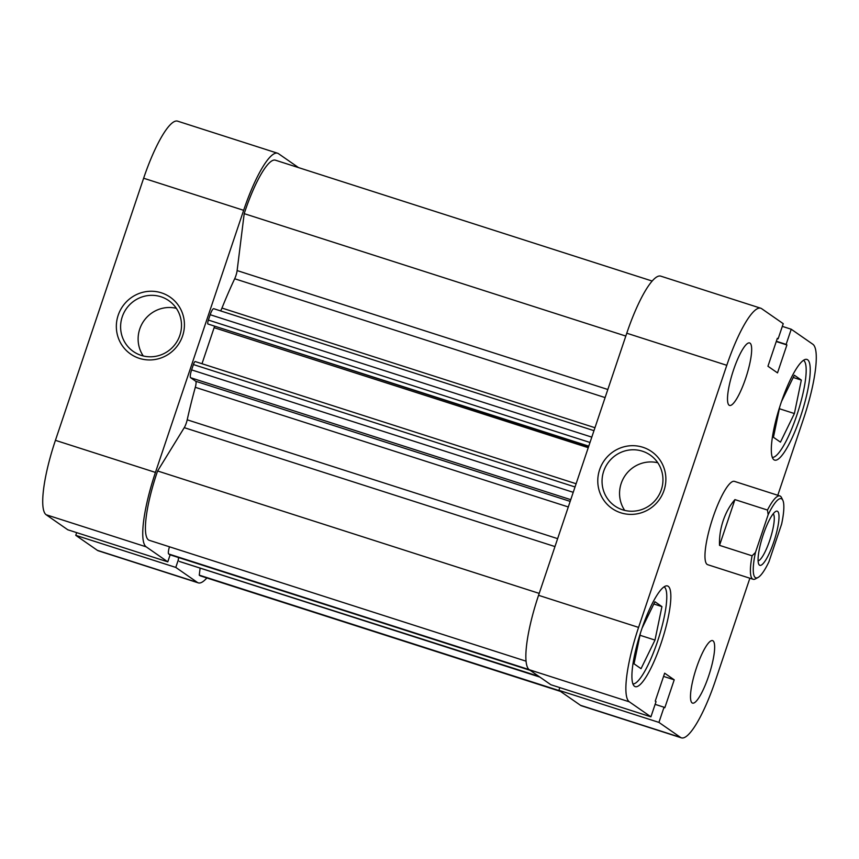 <?xml version="1.0" encoding="UTF-8"?>
<svg xmlns="http://www.w3.org/2000/svg" width="859" height="859" viewBox="0 0 859 859"><rect width="100%" height="100%" fill="white"/><g stroke="black" fill="none" stroke-linecap="round" stroke-linejoin="round"><path stroke-width="1.29" d="M554.968 546.571L184.255 427.653L157.605 470.979A61.988 13.368 107.8 0 0 156.789 473.363A61.988 13.368 107.8 0 0 148.994 540.225L526.073 661.183M652.153 281.043L275.385 160.182A61.988 13.368 107.8 0 0 244.998 211.25A61.988 13.368 107.8 0 0 244.203 213.644L237.127 270.574L607.828 389.492M625.814 336.062L244.203 213.644M605.112 397.588L234.679 278.756A164.09 35.369 107.8 0 0 221.966 308.059L594.965 427.718M588.759 446.154L207.889 323.983L588.619 446.583M207.889 323.983A3.651 0.784 -72.2 0 1 208.383 320.063L210.176 314.716A7.291 1.568 -72.2 0 1 213.751 308.703A7.291 1.568 -72.2 0 1 213.848 308.757M220.591 310.904A7.291 1.568 107.8 0 0 221.966 308.059M234.679 278.756A7.291 1.568 107.8 0 0 237.127 270.574M200.126 568.11L199.256 575.143A61.988 13.368 107.8 0 0 200.501 575.917L560.455 691.388M179.692 561.539A7.291 1.568 -72.2 0 1 179.585 561.528A7.291 1.568 -72.2 0 1 179.488 561.475L539.871 677.075M538.829 676.355L179.488 561.475M178.447 560.755A3.651 0.784 -72.2 0 1 178.704 557.588M169.857 554.742A3.651 0.784 -72.2 0 1 169.803 554.731A3.651 0.784 -72.2 0 1 169.76 554.71L168.718 553.991A7.291 1.568 -72.2 0 1 169.481 546.796M184.255 427.653A7.291 1.568 107.8 0 0 187.208 419.815L557.631 538.647M568.304 506.96L195.294 387.312A164.09 35.369 107.8 0 0 187.208 419.815M195.294 387.312A7.291 1.568 107.8 0 0 195.723 381.267L570.172 501.388M570.752 499.67L190.634 377.724L195.723 381.267M190.634 377.724A7.291 1.568 -72.2 0 1 191.611 369.896L573.232 492.314M575.025 486.967L193.404 364.549L191.611 369.896M193.404 364.549A3.651 0.784 -72.2 0 1 195.197 361.542A3.651 0.784 -72.2 0 1 195.24 361.564L576.11 483.746L195.197 361.542M201.994 363.722L214.127 327.676A3.651 0.784 107.8 0 0 214.46 326.56M539.216 593.397L157.605 470.979M559.467 690.7L199.256 575.143M139.362 358.364A34.639 33.748 124.8 0 1 118.177 315.264A34.639 33.748 124.8 0 1 161.406 292.833A34.639 33.748 124.8 0 1 182.591 335.933A34.639 33.748 124.8 0 1 139.362 358.364M160.923 296.752A30.999 30.205 -55.2 0 0 123.964 312.687A30.999 30.205 -55.2 0 0 133.37 351.514A30.999 30.205 -55.2 0 0 141.187 355.379A30.999 30.205 -55.2 0 0 178.146 339.445A30.999 30.205 -55.2 0 0 168.74 300.618A30.999 30.205 -55.2 0 0 160.923 296.752M176.363 308.338A30.999 30.205 -55.2 0 0 143.775 321.008A30.999 30.205 -55.2 0 0 143.27 355.97M197.377 582.413A69.278 14.936 107.8 0 0 198.268 582.864L98.248 550.78A69.278 14.936 -72.2 0 1 97.357 550.329L197.377 582.413L175.784 567.412L178.264 560.036M198.268 582.864A69.278 14.936 107.8 0 0 206.847 577.957M298.545 167.612L278.499 153.686A69.278 14.936 107.8 0 0 277.607 153.235A69.278 14.936 107.8 0 0 243.645 210.315L143.636 178.232A69.278 14.936 -72.2 0 1 177.588 121.151L277.607 153.235M170.136 554.839L167.784 561.85L67.764 529.767L46.171 514.756A69.278 14.936 -72.2 0 1 55.427 440.334L155.447 472.418L243.645 210.315M155.447 472.418A69.278 14.936 107.8 0 0 146.191 546.839L46.171 514.756M167.784 561.85L146.191 546.839M76.676 532.623L75.764 535.329L97.357 550.329M55.427 440.334L143.636 178.232M175.784 567.412L75.764 535.329M777.599 511.363A28.444 6.131 -72.2 0 1 773.798 541.911A28.444 6.131 -72.2 0 1 759.496 565.158A28.444 6.131 -72.2 0 1 758.787 564.256A28.444 6.131 -72.2 0 1 762.706 536.392A28.444 6.131 -72.2 0 1 775.731 511.438A28.444 6.131 -72.2 0 1 777.599 511.363M758.1 560.83A24.793 5.347 107.8 0 0 770.244 538.808A24.793 5.347 107.8 0 0 773.186 513.832M752.076 555.805L755.458 552.455A41.565 8.966 107.8 0 0 758.046 577.473L755.458 578.88A43.755 9.428 -72.2 0 1 753.15 579.277A43.755 9.428 -72.2 0 1 752.076 555.805L719.531 545.358C719.198 537.219 720.411 528.994 723.171 520.683C725.995 512.394 729.914 505.371 734.928 499.605L767.474 510.053A43.755 9.428 -72.2 0 1 779.875 495.944A43.755 9.428 -72.2 0 1 781.529 497.608L782.817 500.26A41.565 8.966 107.8 0 0 768.161 514.702L767.474 510.053M758.046 577.473A41.565 8.966 107.8 0 0 768.923 561.818L781.636 524.065A41.565 8.966 107.8 0 0 782.817 500.26M755.458 552.455L768.161 514.702M719.531 545.358L734.928 499.605M664.082 586.826A51.046 11.006 -72.2 0 1 657.414 641.77A51.046 11.006 -72.2 0 1 632.933 683.925M803.476 360.297A51.046 11.006 -72.2 0 1 796.819 415.23A51.046 11.006 -72.2 0 1 772.338 457.396M696.509 667.658A32.814 7.076 107.8 0 0 692.547 703.124A32.814 7.076 107.8 0 0 708.632 676.087A32.814 7.076 107.8 0 0 712.594 640.621A32.814 7.076 107.8 0 0 696.509 667.658M733.522 369.982A32.814 7.076 107.8 0 0 729.559 405.437A32.814 7.076 107.8 0 0 745.644 378.411A32.814 7.076 107.8 0 0 749.606 342.945A32.814 7.076 107.8 0 0 733.522 369.982M642.854 447.271A34.639 33.748 124.8 0 1 664.039 490.371A34.639 33.748 124.8 0 1 620.799 512.802A34.639 33.748 124.8 0 1 599.614 469.701A34.639 33.748 124.8 0 1 642.854 447.271M622.635 509.817A30.999 30.205 -55.2 0 0 659.594 493.882A30.999 30.205 -55.2 0 0 650.188 455.055A30.999 30.205 -55.2 0 0 642.371 451.19A30.999 30.205 -55.2 0 0 605.412 467.124A30.999 30.205 -55.2 0 0 614.819 505.962A30.999 30.205 -55.2 0 0 622.635 509.817M641.609 629.507A52.871 11.403 107.8 0 0 635.231 686.642A52.871 11.403 107.8 0 0 661.151 643.09A52.871 11.403 107.8 0 0 667.529 585.956A52.871 11.403 107.8 0 0 641.609 629.507M781.014 402.978A52.871 11.403 107.8 0 0 774.625 460.113A52.871 11.403 107.8 0 0 800.545 416.551A52.871 11.403 107.8 0 0 806.934 359.427A52.871 11.403 107.8 0 0 781.014 402.978M779.875 495.944L734.445 481.373A43.755 9.428 107.8 0 0 712.991 517.419A43.755 9.428 107.8 0 0 707.709 564.696L753.15 579.277M580.501 705.314L680.521 737.398A69.278 14.936 107.8 0 0 681.412 737.849L581.393 705.765A69.278 14.936 -72.2 0 1 580.501 705.314L558.908 690.314L658.928 722.398L664.028 707.215L664.812 707.762L674.218 679.823L664.651 673.177L655.245 701.116L656.029 701.663L650.918 716.836L629.325 701.824L529.305 669.741A69.278 14.936 -72.2 0 1 538.561 595.319L638.581 627.403A69.278 14.936 107.8 0 0 629.325 701.824M559.81 687.608L558.908 690.314M650.918 716.836L550.898 684.752L529.305 669.741M777.792 495.278L803.573 418.666A69.278 14.936 107.8 0 0 812.829 344.244L791.236 329.233L786.125 344.405L786.908 344.953L777.513 372.892L767.946 366.245L777.341 338.306L778.125 338.843L783.236 323.671L761.643 308.671A69.278 14.936 107.8 0 0 760.752 308.22A69.278 14.936 107.8 0 0 726.789 365.3L626.769 333.217L538.561 595.319M626.769 333.217A69.278 14.936 -72.2 0 1 660.732 276.136L760.752 308.22M726.789 365.3L638.581 627.403M680.521 737.398L658.928 722.398M681.412 737.849A69.278 14.936 107.8 0 0 715.364 680.768L749.875 578.225M782.324 326.377L791.236 329.233M674.218 679.823L663.556 676.409M664.028 707.215L655.116 704.359M786.125 344.405L776.343 341.27M786.908 344.953L776.257 341.538M778.125 338.843L777.255 338.564M657.811 462.776A30.999 30.205 -55.2 0 0 625.212 475.446A30.999 30.205 -55.2 0 0 624.708 510.407M781.507 401.507L794.339 375.211L801.329 380.075L794.392 413.544L780.444 442.149L773.444 437.285L779.779 406.736M794.392 413.544L779.371 408.723M801.329 380.075L793.233 377.477M642.113 628.047L654.934 601.74L661.935 606.604L654.987 640.073L641.039 668.678L634.039 663.814L640.385 633.266M654.987 640.073L639.966 635.263M661.935 606.604L653.828 604.006M169.76 554.71L530.132 670.321M529.112 669.601L168.718 553.991M588.243 447.689L214.127 327.676M208.383 320.063L590.004 442.482M591.797 437.134L210.176 314.716M179.585 561.528L539.914 677.107M213.751 308.703L593.977 430.67M530.153 670.331L169.803 554.731"/></g></svg>
